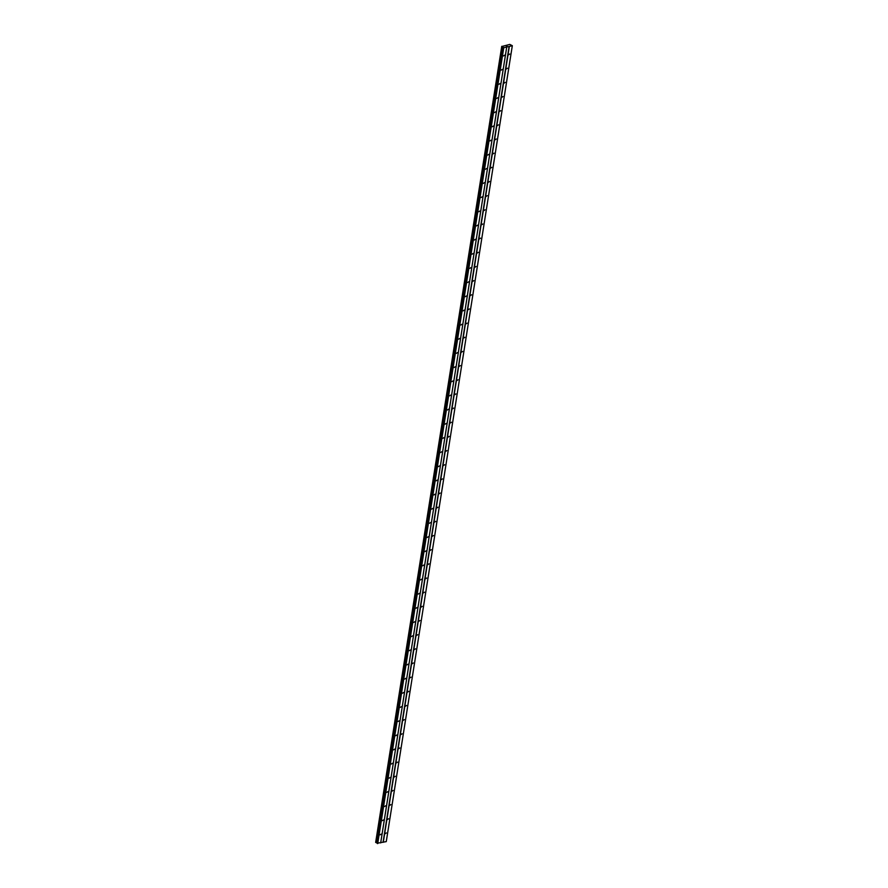 <?xml version="1.0" encoding="UTF-8"?>
<svg xmlns="http://www.w3.org/2000/svg" width="888" height="888" viewBox="0 0 888 888"><rect width="100%" height="100%" fill="white"/><g stroke="black" fill="none" stroke-linecap="round" stroke-linejoin="round"><path stroke-width="1.33" d="M385.403 833.643L386.313 832.911L385.403 833.643M387.645 819.48L388.556 818.747L387.645 819.48M389.888 805.316L390.798 804.595L389.888 805.316M392.13 791.153L393.04 790.431L392.13 791.153M394.372 776.989L395.282 776.267L394.372 776.989M396.614 762.825L397.535 762.104L396.614 762.825M398.867 748.673L399.778 747.94L398.867 748.673M401.11 734.509L402.02 733.788L401.11 734.509M403.352 720.346L404.262 719.624L403.352 720.346M405.594 706.182L406.504 705.461L405.594 706.182M407.836 692.018L408.746 691.297L407.836 692.018M410.078 677.855L410.989 677.133L410.078 677.855M412.321 663.702L413.231 662.97L412.321 663.702M414.563 649.539L415.473 648.817L414.563 649.539M416.805 635.375L417.715 634.654L416.805 635.375M419.047 621.212L419.957 620.49L419.047 621.212M421.289 607.048L422.2 606.326L421.289 607.048M423.532 592.895L424.442 592.163L423.532 592.895M425.774 578.732L426.684 578.01L425.774 578.732M428.016 564.568L428.937 563.847L428.016 564.568M430.269 550.405L431.18 549.683L430.269 550.405M432.512 536.241L433.422 535.519L432.512 536.241M434.754 522.077L435.664 521.356L434.754 522.077M436.996 507.925L437.906 507.192L436.996 507.925M439.238 493.761L440.148 493.04L439.238 493.761M441.48 479.598L442.391 478.876L441.48 479.598M443.723 465.434L444.633 464.713L443.723 465.434M445.965 451.271L446.875 450.549L445.965 451.271M448.207 437.118L449.117 436.385L448.207 437.118M450.449 422.954L451.359 422.222L450.449 422.954M452.691 408.791L453.601 408.069L452.691 408.791M454.934 394.627L455.844 393.906L454.934 394.627M457.176 380.464L458.086 379.742L457.176 380.464M459.418 366.3L460.339 365.579L459.418 366.3M461.66 352.148L462.581 351.415L461.66 352.148M463.913 337.984L464.824 337.262L463.913 337.984M466.156 323.82L467.066 323.099L466.156 323.82M468.398 309.657L469.308 308.935L468.398 309.657M470.64 295.493L471.55 294.772L470.64 295.493M472.882 281.341L473.792 280.608L472.882 281.341M475.124 267.177L476.035 266.444L475.124 267.177M477.367 253.013L478.277 252.292L477.367 253.013M479.609 238.85L480.519 238.128L479.609 238.85M481.851 224.686L482.761 223.965L481.851 224.686M484.093 210.523L485.003 209.801L484.093 210.523M486.335 196.37L487.246 195.638L486.335 196.37M488.578 182.207L489.488 181.485L488.578 182.207M490.82 168.043L491.73 167.321L490.82 168.043M493.062 153.879L493.983 153.158L493.062 153.879M495.315 139.716L496.226 138.994L495.315 139.716M497.558 125.552L498.468 124.831L497.558 125.552M499.8 111.4L500.71 110.667L499.8 111.4M502.042 97.236L502.952 96.515L502.042 97.236M504.284 83.072L505.194 82.351L504.284 83.072M506.526 68.909L507.437 68.187L506.526 68.909M508.769 54.745L509.679 54.024L508.769 54.745M380.186 834.842L381.096 834.121L380.186 834.842M382.428 820.679L383.339 819.957L382.428 820.679M384.671 806.515L385.581 805.793L384.671 806.515M386.913 792.362L387.823 791.63L386.913 792.362M389.155 778.199L390.065 777.477L389.155 778.199M391.397 764.035L392.307 763.314L391.397 764.035M393.639 749.872L394.55 749.15L393.639 749.872M395.882 735.708L396.792 734.987L395.882 735.708M398.124 721.556L399.034 720.823L398.124 721.556M400.366 707.392L401.276 706.659L400.366 707.392M402.608 693.228L403.518 692.507L402.608 693.228M404.85 679.065L405.761 678.343L404.85 679.065M407.093 664.901L408.003 664.18L407.093 664.901M409.335 650.738L410.256 650.016L409.335 650.738M411.588 636.585L412.498 635.852L411.588 636.585M413.83 622.421L414.74 621.7L413.83 622.421M416.072 608.258L416.983 607.536L416.072 608.258M418.315 594.094L419.225 593.373L418.315 594.094M420.557 579.931L421.467 579.209L420.557 579.931M422.799 565.767L423.709 565.046L422.799 565.767M425.041 551.615L425.951 550.882L425.041 551.615M427.283 537.451L428.194 536.729L427.283 537.451M429.526 523.287L430.436 522.566L429.526 523.287M431.768 509.124L432.678 508.402L431.768 509.124M434.01 494.96L434.92 494.239L434.01 494.96M436.252 480.808L437.162 480.075L436.252 480.808M438.494 466.644L439.405 465.923L438.494 466.644M440.737 452.48L441.658 451.759L440.737 452.48M442.99 438.317L443.9 437.595L442.99 438.317M445.232 424.153L446.142 423.432L445.232 424.153M447.474 409.99L448.385 409.268L447.474 409.99M449.716 395.837L450.627 395.105L449.716 395.837M451.959 381.674L452.869 380.952L451.959 381.674M454.201 367.51L455.111 366.788L454.201 367.51M456.443 353.346L457.353 352.625L456.443 353.346M458.685 339.183L459.596 338.461L458.685 339.183M460.928 325.03L461.838 324.298L460.928 325.03M463.17 310.867L464.08 310.134L463.17 310.867M465.412 296.703L466.322 295.981L465.412 296.703M467.654 282.539L468.564 281.818L467.654 282.539M469.896 268.376L470.807 267.654L469.896 268.376M472.139 254.212L473.06 253.491L472.139 254.212M474.381 240.06L475.302 239.327L474.381 240.06M476.634 225.896L477.544 225.175L476.634 225.896M478.876 211.733L479.786 211.011L478.876 211.733M481.118 197.569L482.029 196.847L481.118 197.569M483.361 183.405L484.271 182.684L483.361 183.405M485.603 169.253L486.513 168.52L485.603 169.253M487.845 155.089L488.755 154.357L487.845 155.089M490.087 140.926L490.997 140.204L490.087 140.926M492.329 126.762L493.24 126.041L492.329 126.762M494.572 112.598L495.482 111.877L494.572 112.598M496.814 98.435L497.724 97.713L496.814 98.435M499.056 84.282L499.966 83.55L499.056 84.282M501.298 70.119L502.208 69.397L501.298 70.119M503.54 55.955L504.451 55.234L503.54 55.955M507.059 46.187L506.327 45.987M510.656 45.011L509.856 44.4L501.742 46.509L503.762 47.719L512.309 45.743L510.667 44.811M501.764 46.343L375.691 842.201L501.753 46.32L375.668 842.412L377.111 842.879M377.045 843.256L503.108 47.375L377.045 843.256L386.258 841.624L512.332 45.654M501.742 46.542L375.668 842.412L501.753 46.553M509.346 46.431L383.283 842.312M509.124 46.398L383.072 842.279M512.309 45.743L386.258 841.624M502.364 46.742L376.312 842.623M502.442 46.753L376.39 842.634M503.54 47.686L377.489 843.567M503.762 47.719L377.711 843.6M506.726 47.031L380.675 842.912M506.748 46.942L380.697 842.823M501.898 46.642L375.835 842.534M502.009 46.675L375.946 842.557M502.819 46.82L376.767 842.701M503.03 46.898L376.978 842.779M503.096 46.931L377.034 842.812M503.141 47.43L377.089 843.311"/></g></svg>
